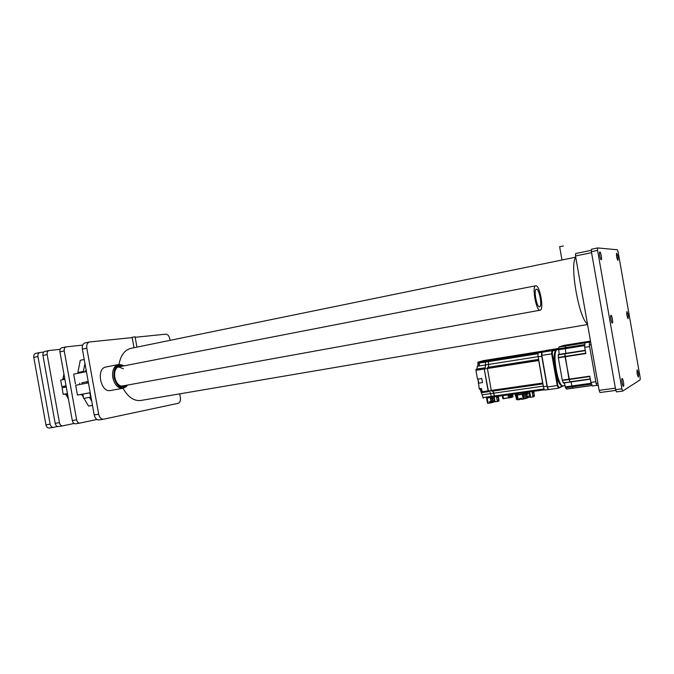<?xml version="1.0" encoding="UTF-8"?>
<svg xmlns="http://www.w3.org/2000/svg" width="674" height="674" viewBox="0 0 674 674"><rect width="100%" height="100%" fill="white"/><g stroke="black" fill="none" stroke-linecap="round" stroke-linejoin="round"><path stroke-width="1.01" d="M617.906 260.332L617.932 260.332C618.328 257.931 617.906 255.556 616.659 253.205L616.634 253.205C616.23 255.631 616.659 258.007 617.906 260.332M638.388 377.027C638.75 374.356 638.345 371.972 637.183 369.9L637.141 369.916C636.778 372.57 637.183 374.955 638.345 377.044L638.388 377.027M628.151 318.709C628.547 316.157 628.134 313.781 626.913 311.582L626.904 311.59C626.508 314.126 626.921 316.502 628.143 318.709L628.151 318.709M623.458 386.303C624.351 385.958 623.046 378.215 622.153 378.569L622.102 378.586C621.192 378.889 622.506 386.691 623.399 386.328L623.458 386.303M612.346 323.031C613.315 322.956 611.916 314.96 610.998 315.297L610.981 315.306C610.004 315.331 611.402 323.385 612.329 323.031L612.346 323.031M601.216 259.692L601.242 259.692C602.227 259.734 600.812 251.84 599.86 251.958L599.826 251.958C598.832 251.907 600.264 259.852 601.216 259.692M597.568 250.416L621.883 388.814L622.742 391.055L640.148 379.85L640.131 377.339L618.142 252.076L617.317 249.759L597.644 247.948L597.568 250.416L591.393 251.688L615.64 389.665L621.883 388.814M622.692 391.046L616.508 391.889L615.64 389.665M591.393 251.688L591.452 249.228L597.585 247.956M615.783 390.389L600.029 392.521L599.144 390.356L575.512 255.977L575.604 253.559L591.233 250.332L575.604 253.559M575.773 257.451C569.345 264.098 578.974 318.827 587.475 324M79.81 423.103L75.564 423.794C73.946 423.836 72.851 422.75 72.295 420.525L59.927 351.87C59.674 349.646 60.298 348.289 61.797 347.792L61.966 347.767M96.98 419.481L79.903 423.095C78.285 423.137 77.198 422.042 76.634 419.818L64.232 350.952C63.979 348.728 64.603 347.363 66.094 346.866L82.7 345.105M62.615 425.884L58.478 426.558C56.835 426.608 55.74 425.538 55.184 423.339L42.951 355.476C42.706 353.286 43.338 351.938 44.855 351.432L45.023 351.407M74.106 423.474L62.716 425.867C61.081 425.926 59.986 424.847 59.43 422.64L47.155 354.583C46.91 352.384 47.542 351.028 49.05 350.531L60.129 349.326M57.585 426.499L53.431 427.375C51.78 427.426 50.685 426.356 50.129 424.165L37.938 356.546C37.685 354.356 38.325 353.007 39.85 352.51L43.726 352.081M53.33 427.383L49.244 428.049C47.601 428.1 46.498 427.038 45.942 424.856L33.784 357.431C33.54 355.249 34.18 353.901 35.705 353.403L35.874 353.378M132.129 337.303L135.086 336.806L136.94 347.135M559.647 246.726L563.413 245.985M130.646 348.424L575.722 257.19M125.052 387.373L122.845 388.291L110.452 390.524C100.527 392.908 95.834 368.223 105.995 367.001L106.222 366.968M140.891 400.457L140.815 400.474C133.966 401.224 128.035 397.154 123.013 388.266M118.986 364.499C120.697 355.257 124.69 349.873 130.983 348.357L130.992 348.357M179.705 393.86L180.354 397.492C180.725 400.659 180 402.597 178.163 403.313L103.526 419.211C101.142 419.262 99.525 417.594 98.682 414.198L86.803 348.18C86.407 344.785 87.308 342.712 89.516 341.971L132.18 337.598M135.179 337.295L165.77 334.169C167.75 334.287 169.123 335.896 169.865 339.005L170.109 340.336M103.383 419.228L99.061 419.927C96.668 419.986 95.051 418.327 94.208 414.94L82.363 349.115C81.975 345.728 82.877 343.664 85.084 342.923L89.415 341.996M122.845 388.291C117.967 388.409 114.622 384.862 112.811 377.659C112.002 370.456 113.847 366.1 118.354 364.583L120.595 364.651M127.647 385.048L125.811 386.943C120.41 389.1 116.492 385.932 114.049 377.432C113.367 368.821 115.886 364.609 121.623 364.803L123.949 365.872M124.319 385.654L121.042 386.067C118.001 385.039 115.92 382.124 114.807 377.322C114.184 372.562 115.077 369.217 117.487 367.279L118.573 366.917L123.401 368.762M122.247 386.034L121.118 386.084M536.445 289.197C539.318 288.573 542.519 306.695 539.554 306.771L539.545 306.771C536.698 307.647 533.395 289.23 536.394 289.205L536.445 289.197M79.861 384.433L79.658 383.228M540.144 310.192C536.201 311.472 531.592 285.801 535.763 285.784L535.838 285.776C539.84 284.976 544.263 310.065 540.152 310.192L540.144 310.192M64.814 387.289L64.628 386.21M67.956 396.413L67.257 396.539L66.743 393.709L67.442 393.574L63.23 394.349L64.814 394.088L66.212 394.956L68.428 399.075M62.059 387.845L63.23 394.349L62.059 387.845L66.263 387.019M66.044 385.814L61.848 386.649L66.069 385.941M64.864 379.277L60.677 380.144L61.848 386.649L60.677 380.144M63.929 374.078L62.749 379.689M66.751 393.742L65.993 393.869L66.81 394.071M67.257 396.539L67.981 396.59M67.981 396.573L67.451 396.674M86.146 370.144L84.486 371.964M90.206 392.715L77.443 395.031L80.838 394.45L82.177 395.25L83.391 397.315M77.451 395.031L75.682 385.267L88.437 382.857M88.184 381.476L81.992 382.798M86.415 371.618L73.677 374.137L75.437 383.902L73.685 374.129M84.225 359.486L80.29 360.287L77.754 373.244M84.115 398.553L88.538 406.077L92.49 405.403M88.21 381.627L86.66 381.922M89.6 397.576L91.748 401.257M90.122 394.484L90.56 394.652M90.215 392.765L82.818 394.113M84.958 363.539L83.205 372.2M82.809 394.063L83.584 398.41L90.611 397.154L83.593 398.41M596.97 385.494L598.259 385.317L596.97 385.494L596.094 383.346L589.329 344.911L589.421 342.341L590.626 341.937L565.621 345.888L570.743 344.279L565.553 345.998L558.999 346.958L564.248 345.332L590.483 341.095L564.248 345.332M547.237 387.011L541.66 355.392L542.048 352.258L541.82 355.291L547.423 387.095L548.375 389.361L547.237 387.011L557.853 385.402L558.906 387.643L562.504 385.949M558.67 348.399L549.992 349.798L542.048 352.258L551.871 350.691L558.645 348.551M541.66 355.392L552.284 353.791L555.073 369.596C553.396 358.366 553.817 351.777 556.32 349.848L556.657 349.789M558.611 349.115L552.469 351.07L551.871 350.691L551.669 353.732L557.297 385.697L558.476 388.19L558.906 387.643M548.628 389.572L558.476 388.19M563.001 385.882L562.36 385.975C559.597 385.494 557.171 380.035 555.073 369.596L557.853 385.402M565.149 385.579L563.296 385.84C557.794 387.811 551.543 350.421 557.246 349.696L557.583 349.646M559.218 354.381L558.611 348.787L558.999 346.958M584.788 344.599L565.242 347.725L565.553 345.998L565.36 348.669L565.242 347.725L558.611 348.787M565.857 353.336L565.36 348.669L565.857 353.336M563.413 382.883L562.268 380.144L558.342 357.818L558.325 354.524L585.243 350.295M563.152 382.781L570.01 382.074L568.966 379.184L564.905 353.825L564.981 356.436L585.757 353.201M591.224 383.245L571.923 385.949L571.055 381.922L572.133 386.859L571.923 385.949L565.275 386.884L564.399 382.874M573.035 388.173L566.413 389.092L565.275 386.884M592.21 385.503L573.052 388.173L572.133 386.859L572.976 388.123L592.185 385.444M590.281 378.923L569.842 381.829L564.981 356.436L558.299 357.473M566.413 389.092L572.976 388.123L566.329 389.041M563.338 383.026L570.027 382.065M558.342 357.818L585.816 353.547L584.72 347.329L589.624 346.554L595.808 381.711L590.896 382.402L589.801 376.185L562.268 380.144M590.896 382.402L592.446 385.983L596.768 385.385M584.72 347.329L584.889 343.007M490.487 401.797L491.944 401.527L490.478 401.755M491.102 402.108L491.624 402.235M490.554 402.108L491.953 401.704M546.117 350.446L538.484 352.788C537.936 353.193 537.827 354.541 538.164 356.824L543.438 386.699C543.859 388.822 544.373 389.926 544.98 390.019L548.476 389.521M544.98 390.019L548.56 389.521C547.962 389.42 547.457 388.317 547.027 386.185L541.753 356.26C541.407 353.976 541.517 352.628 542.056 352.224L549.664 349.899M538.619 359.402L488.397 367.246L488.734 364.432L488.397 367.246L487.529 367.515L487.412 368.51L487.529 367.515L538.509 359.596M502.914 395.621L503.529 398.722L503.074 398.73L502.29 395.705L502.796 398.578L508.482 397.829L508.086 395.579L511.793 394.821L512.038 397.323L509.578 397.803L511.052 397.306L510.774 395.748M490.268 401.569L491.978 401.224M494.741 396.759L494.312 395.967L494.724 396.767L544.533 389.783L494.716 396.767M489.829 391.501L491.565 397.205M491.725 391.232L491.287 390.431L491.725 391.232L542.797 383.91L491.7 391.232M491.877 359.276L485.221 361.163L485.592 364.929L485.238 367.743L484.37 368.004L484.244 368.998L488.532 391.687M542.646 383.043L538.678 360.523L487.412 368.51L491.287 390.431L542.646 383.043L543.033 383.877M538.029 353.707L488.246 361.643L488.734 364.432L538.138 356.639M545.013 350.758L491.86 359.276L494.96 358.779L488.364 360.657L539.301 352.519L545.005 350.758L494.952 358.779L485.221 361.163L491.86 359.276L483.738 360.573L477.858 362.224L480.014 361.879L479.13 362.132L479.475 365.78L477.31 366.117L477.984 365.923L477.858 362.224M543.337 386.135L493.815 393.178L492.989 391.055L494.312 395.967L544.07 388.965M520.134 398.705L521.449 398.536L520.134 398.688M520.876 399.244L521.533 399.042M516.52 393.709L516.722 394.939L517.371 394.88L518.298 399.775L519.595 399.598L519.553 398.502L521.398 398.25L521.305 399.185M520.193 399.05L520.724 399.294M494.16 396.843L495.104 401.814L497.454 401.443L497.168 400.44L497.454 401.443L498.811 401.224L498.533 400.221L497.168 400.44M497.092 400.078L496.671 397.711L497.092 400.078L498.457 399.859L498.558 399.109L498.035 397.492L496.671 397.711M496.612 397.306L496.519 396.514L496.612 397.306L497.976 397.087L498.128 396.287M498.752 398.797L498.954 400.12M498.962 400.204L498.971 401.081M498.735 398.688L498.549 397.635M525.838 393.439L523.572 393.886L527.422 392.74M515.627 394.804L516.697 394.787M523.167 392.774L524.052 398.924L523.058 398.907L522.224 394.206L523.378 393.97L516.722 394.905L517.548 399.623L520.21 399.168M480.166 389.1L483.292 398.368M478.574 383.102L479.214 388.805L481.472 388.915L479.433 389.21M484.244 369.007L488.111 390.878L491.287 390.431L487.412 368.51L475.937 370.304L477.504 379.159L481.758 378.518L482.483 382.588L478.582 383.144L477.874 379.1L478.582 383.144M491.86 359.276L483.738 360.573M477.31 366.117L476.965 369.049L476.071 369.31L475.937 370.304M478.22 383.22L482.483 382.588M479.214 388.805L481.396 388.494L482.399 392.563L488.49 391.687L482.416 392.554M491.902 397.163L486.224 397.955M519.915 398.502L521.406 398.334M538.678 360.523L538.703 359.554M485.238 367.743L476.071 369.31M479.003 363.109L488.246 361.643L488.734 364.432L477.327 366.243M482.382 394.796L493.815 393.178L494.312 395.967L482.87 397.576M533.42 391.341L533.648 392.394L532.266 392.63L531.862 391.56M532.805 395.453L532.376 393.035L533.757 392.79L534.187 395.217L532.805 395.453M532.671 396.927L532.831 395.832L534.212 395.596L534.052 396.691L530.295 397.34M530.303 395.756L529.916 393.549M529.435 391.897C530.295 394.231 530.573 396.042 530.278 397.348L530.034 397.087M526.891 392.976L527.388 392.875M518.862 394.678L517.371 394.88L517.152 393.624M516.402 394.812L515.779 395.082M516.756 395.099L515.694 395.2L515.5 396.202L515.273 394.888L515.5 396.202M515.475 393.852L516.469 399.556L517.522 399.463M516.343 395.149L517.211 399.707L516.469 399.556L515.669 395.183M519.688 394.737L518.887 394.804M516.739 395.031L516.503 393.709M525.855 393.557L523.614 394.122M518.845 395.006L522.224 394.206L522.005 392.942M519.705 394.787L520.606 394.644M524.052 398.924L521.55 399.109L525.552 398.351L524.776 393.97M525.863 393.759L526.04 394.762L527.329 394.341L527.405 392.959M526.849 394.551L527.203 396.598L527.852 397.593L528.374 397.374M528.306 397.374L527.203 396.598M528.248 397.39L530.43 397.02M527.312 396.27L530.396 395.739M530.008 393.532L527.27 394.012M527.363 393.001L527.801 392.268L529.478 391.973M519.595 399.598L517.548 399.623L516.739 394.939M528.745 392.108L529.688 394.745L529.722 397.138M492.871 397.028L492.568 398.452L493.688 401.906L492.306 402.597L492.551 400.996L489.459 401.628L489.686 402.917L492.205 402.403L492.012 401.308M486.594 398.073L490.268 397.593L490.95 401.418M492.483 397.079L491.675 397.407M494.328 398.174L492.568 398.452M493.916 396.876L494.783 401.569L493.006 400.963M493.124 400.575L494.708 400.322M492.728 397.163L491.405 397.357L492.087 401.19M509.359 395.722L510.26 395.891M509.241 395.419L509.62 397.593L509.367 395.764L511.119 395.436M599.144 390.356L615.37 388.148M591.561 252.674L575.512 255.977M76.634 419.818L72.295 420.525M64.232 350.952L59.927 351.87M59.43 422.64L55.184 423.339M47.155 354.583L42.951 355.476M45.942 424.856L50.129 424.165M33.784 357.431L37.938 356.546M86.803 348.18L82.363 349.115M98.682 414.198L94.208 414.94M126.636 385.233C121.396 388.822 117.377 386.194 114.58 377.347C114.091 368.358 116.872 364.6 122.938 366.066M117.487 367.279L120.621 366.521M66.945 394.821L66.212 394.956M65.993 393.869L64.814 394.088M64.704 378.375L63.272 378.653M82.995 395.099L82.177 395.25M82.624 394.122L80.838 394.45M83.551 371.408L78.083 372.478M591.098 344.633L589.329 344.911M596.094 383.346L597.863 383.102M589.421 342.341L590.66 342.139M552.469 351.07L552.284 353.791M563.144 385.857L563.06 385.873C557.55 387.845 551.307 350.455 557.019 349.73L556.48 349.806M558.94 347.068L585.622 342.771M558.729 349.73L584.746 345.577M558.24 354.869L585.302 350.615M562.352 380.481L589.86 376.522M565.486 387.786L591.595 384.138M585.259 350.37L565.09 353.547M549.537 349.899L546.05 350.463M541.753 356.26L538.164 356.824M538.484 352.788L542.056 352.224M543.438 386.699L547.027 386.185M511.103 394.467L511.212 395.065M510.066 395.301L509.948 394.627M510.563 395.849L510.825 397.331L509.519 397.82M512.038 397.323L511.052 397.306L513.015 396.674M508.482 397.829L503.529 398.722L508.482 397.829M512.872 396.961L512.585 394.265M520.084 398.89L521.482 398.73M498.676 399.514L498.305 397.357M498.625 398.258C498.179 396.068 498.137 396.177 498.499 398.578L498.499 398.578C498.945 400.786 498.987 400.676 498.625 398.275L498.625 398.258M498.288 396.371L498.566 397.744M498.389 398.166L498.162 396.649M498.844 400.482L498.558 399.109M525.695 392.42L525.872 393.422M524.532 392.588L524.717 393.658M516.284 394.829L516.099 393.768M523.572 393.886L523.369 392.748M481 392.116L482.02 391.973M482.18 392.378L481.211 392.521M481.708 390.28L480.705 390.423M479.458 365.687L477.984 365.923M478.203 364.213L479.172 364.053M479.13 362.132L485.221 361.154M485.179 367.76L476.965 369.049M478.018 379.083L478.734 383.135M481.969 391.754L488.111 390.878M534.398 395.705L534.33 394.77M534.052 393.178L533.774 392.158M515.686 396.186L515.45 394.871L515.661 396.194M524.246 398.839L523.622 394.206M519.856 399.48L519.873 398.452M526.108 394.745L526.697 398.115L524.288 398.823M524.305 398.814L525.644 398.553M528.02 397.34L526.546 398.368M526.074 393.389L526.31 394.711L526.099 393.389M528.618 397.357L526.63 398.317M526.386 393.33L526.621 394.652M517.219 399.707L516.486 399.556M518.289 399.775L517.573 399.623M491.11 402.336L490.461 402.9L492.601 402.538M490.428 402.909L490.487 402.125M490.032 401.552L490.099 403.052L487.504 403.178L488.111 403.136L487.201 398.022M488.203 403.33L487.529 403.187L486.628 398.098M494.59 401.712L492.694 402.496L494.733 401.578M622.734 391.055L616.508 391.889M597.611 247.948L591.452 249.228M600.029 392.521L615.792 390.398M79.903 423.095L75.564 423.794M66.027 346.883L61.797 347.792M62.716 425.867L58.478 426.558M48.983 350.547L44.855 351.432M49.244 428.049L53.431 427.375M35.705 353.403L39.774 352.527M140.765 400.482L587.568 324.548M559.639 246.667L561.981 260.004M132.121 337.286L134 347.742M105.995 367.001L118.228 364.6M103.526 419.211L99.061 419.927M118.481 366.934L535.712 285.793M121.514 386.16L540.152 310.192M77.443 395.031L75.682 385.267M81.958 382.613L82.203 383.995M89.827 392.824L90.611 397.154M86.634 381.754L86.879 383.135M558.687 388.114L563.607 385.798M557.406 349.654L558.653 349.461M592.219 385.503L573.052 388.173M590.323 379.184L570.01 382.074M549.571 349.89L546.083 350.455M502.796 398.578L503.529 398.722M508.584 398.022L509.468 397.845M512.602 394.256L512.998 396.86M520.741 399.303L520.05 398.747M515.644 394.888L515.458 393.86M523.159 399.109L521.853 399.286M528.467 397.492L526.605 398.334M487.504 403.178L486.603 398.107M492.306 402.597L491.253 402.749M510.698 395.79L511.119 395.478"/></g></svg>
